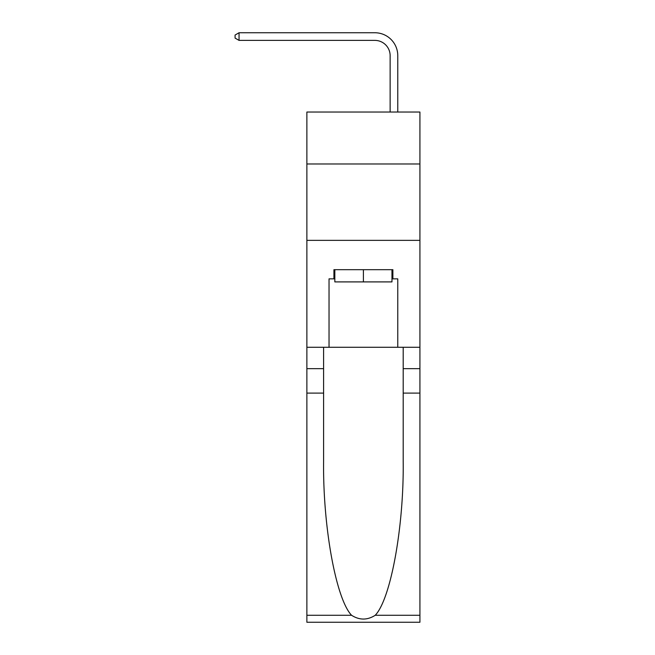 <?xml version="1.0" encoding="UTF-8"?>
<svg xmlns="http://www.w3.org/2000/svg" width="655" height="655" viewBox="0 0 655 655"><rect width="100%" height="100%" fill="white"/><g stroke="black" fill="none" stroke-linecap="round" stroke-linejoin="round"><path stroke-width="0.98" d="M419.921 163.971L419.921 112.03L306.876 112.03L306.876 163.971L419.921 163.971L419.921 347.281L397.773 347.281L397.773 278.85L392.877 278.85L392.877 269.68L333.919 269.68L333.919 278.85L334.836 278.85M306.876 393.106L323.603 393.106L323.603 461.235C322.792 526.35 335.999 599.088 351.579 615.282C359.448 620.301 367.332 620.301 375.217 615.282L419.921 615.282L419.921 622.25L306.876 622.25L306.876 163.971M390.134 112.03L390.134 55.667A15.278 15.278 95.7 0 0 374.856 40.389L239.05 40.389L235.079 38.096L235.079 35.042L239.05 32.75L374.856 32.75A22.917 22.917 -84.3 0 1 397.773 55.667L397.773 112.03M391.968 269.68L391.968 281.904L334.836 281.904L334.836 269.68M363.402 269.68L363.402 281.904M375.217 615.282C390.798 599.088 404.004 526.35 403.193 461.235L403.193 347.281M403.193 393.106L419.921 393.106L419.921 347.281M323.603 347.281L323.603 393.106M419.921 615.282L419.921 393.106M306.876 347.281L329.031 347.281L329.031 278.85L333.919 278.85M306.876 240.352L419.921 240.352M329.031 347.281L397.773 347.281M391.968 278.85L392.877 278.85M390.134 55.667A15.278 15.278 95.7 0 0 374.856 40.389A15.278 15.278 95.7 0 1 390.134 55.667A15.278 15.278 95.7 0 0 374.856 40.389A15.278 15.278 95.7 0 1 390.134 55.667A15.278 15.278 95.7 0 0 374.856 40.389A15.278 15.278 95.7 0 1 390.134 55.667A15.278 15.278 95.7 0 0 374.856 40.389A15.278 15.278 95.7 0 1 390.134 55.667A15.278 15.278 95.7 0 0 374.856 40.389A15.278 15.278 95.7 0 1 390.134 55.667A15.278 15.278 95.7 0 0 374.856 40.389A15.278 15.278 95.7 0 1 390.134 55.667A15.278 15.278 95.7 0 0 374.856 40.389A15.278 15.278 95.7 0 1 390.134 55.667A15.278 15.278 95.7 0 0 374.856 40.389A15.278 15.278 95.7 0 1 390.134 55.667A15.278 15.278 95.7 0 0 374.856 40.389A15.278 15.278 95.7 0 1 390.134 55.667A15.278 15.278 95.7 0 0 374.856 40.389A15.278 15.278 95.7 0 1 390.134 55.667A15.278 15.278 95.7 0 0 374.856 40.389A15.278 15.278 95.7 0 1 390.134 55.667A15.278 15.278 95.7 0 0 374.856 40.389A15.278 15.278 95.7 0 1 390.134 55.667M239.05 40.389L239.05 32.75L374.856 32.75M403.193 368.667L419.921 368.667M323.603 368.667L306.876 368.667M306.876 615.282L351.579 615.282"/></g></svg>
